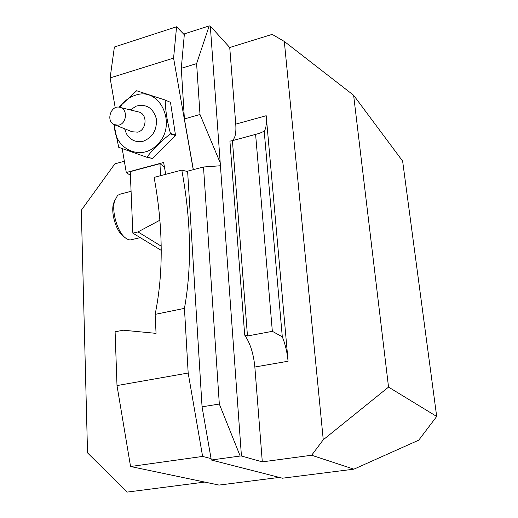 <?xml version="1.0" encoding="UTF-8"?>
<svg xmlns="http://www.w3.org/2000/svg" width="518" height="518" viewBox="0 0 518 518"><rect width="100%" height="100%" fill="white"/><g stroke="black" fill="none" stroke-linecap="round" stroke-linejoin="round"><path stroke-width="0.78" d="M388.539 387.095L436.687 416.453L402.628 161.098L353.626 95.267L388.539 387.095L323.258 439.782L284.311 41.446L353.626 95.267M436.687 416.453L418.738 440.164L353.885 469.172L282.459 478.205L211.299 460.01L202.059 406.824L187.607 171.16L203.503 166.99L220.733 165.734L220.208 162.769L200 114.491L184.402 118.933L181.294 68.311L184.382 33.871L209.201 25.9L196.607 63.61L181.294 68.311M160.58 175.699L159.945 163.675L130.251 171.652L132.848 233.152L161.234 250.369M130.406 175.395L126.282 172.5L163.63 162.464L165.702 174.346M159.945 163.675L164.433 167.081M264.206 131.229L282.297 336.797C285.301 344.224 287.231 352.37 288.079 361.234L266.187 115.721C266.809 123.213 266.148 128.386 264.206 131.229L259.518 133.32L255.601 134.395L272.345 331.326L282.297 336.797M255.601 134.395L232.42 140.656L247.468 335.981L244.697 335.068L229.921 141.123L232.42 140.656M272.345 331.326L247.468 335.981M196.607 63.61L200 114.491M184.402 118.933L193.337 169.658M176.58 26.774L173.582 58.107L110.114 77.927L114.387 47.002L176.58 26.774L184.304 34.751M173.582 58.107L193.24 169.684M110.114 77.927L115.216 107.783M122.196 148.614L126.282 172.5M181.799 170.105C191.084 220.487 191.971 266.582 184.447 308.378L155.141 314.361C163.558 272.869 163.215 227.214 154.118 177.396L181.799 170.105L187.626 171.568M155.141 314.361L156.054 333.359L123.193 330.199L115.106 331.818L117.003 385.573L188.176 373.025L202.616 456.429L211.053 458.611M184.447 308.378L188.176 373.025M279.364 477.415L219.023 485.075L130.562 466.511L117.003 385.573M130.562 466.511L202.616 456.429M202.059 406.824L219.321 404.046L240.171 456.028L211.299 460.01M203.503 166.99L219.321 404.046M353.885 469.172L311.648 455.244L262.302 461.868L254.85 367.016C253.555 353.665 250.168 343.02 244.697 335.068M231.863 140.799L231.915 140.779C235.088 138.798 236.37 133.249 235.755 124.139L229.733 47.507L272.183 34.376L284.311 41.446M209.201 25.9L210.308 26.094L220.208 162.769M210.308 26.094L229.733 47.507M220.415 165.643L241.44 456.028L240.171 456.028M262.302 461.868L241.44 456.028M311.648 455.244L323.258 439.782M204.752 482.083L127.072 492.1L87.536 452.881L81.313 210.243L114.86 163.856L124.359 161.253M132.848 233.152L137.995 231.909L161.182 246.147M137.995 231.909L159.848 220.228M170.493 102.35L164.931 99.968L170.493 102.35L175.55 135.567L152.46 158.482L146.594 157.181L118.732 147.339L113.973 124.488M146.594 157.181L147.021 157.071C153.205 148.977 160.968 141.252 170.312 133.897L170.461 133.424L175.699 135.101M170.312 133.897L175.55 135.567M114.627 124.786C113.248 148.485 140.922 162.063 157.032 144.807C177.939 125.835 160.593 86.305 135.651 95.15C129.163 97.138 123.906 101.211 119.872 107.356M164.931 99.968L136.623 90.747L119.017 107.194M170.461 133.424C167.223 121.879 165.469 110.846 165.21 100.324M147.021 157.071L152.46 158.482M126.437 133.761L124.605 128.768L126.437 133.761C130.452 140.294 136.085 142.761 143.337 141.181C153.004 137.199 157.297 129.578 156.216 118.324C152.894 107.802 146.257 103.736 136.299 106.106L130.29 109.926M123.142 236.066L122.656 235.677C115.915 230.374 110.858 212.95 113.442 203.742L114.743 200.375M120.461 194.062L117.586 195.377L114.523 201.191C111.584 211.661 117.359 231.565 125.013 237.581C127.557 239.698 129.895 240.358 132.025 239.569L140.21 237.62M114.892 124.883L132.058 131.753L137.691 132.155C146.646 130.122 147.747 114.387 139.089 112.076L137.879 111.778M118.143 125.175L114.258 124.631C105.29 121.024 111.273 104.034 120.325 107.485C128.296 109.622 126.457 124.424 118.143 125.175M254.85 367.016L288.079 361.234M235.755 124.139L266.187 115.721M259.518 133.32L231.915 140.779M131.08 191.304L119.056 194.431M122.656 235.677L125.013 237.581M113.442 203.742L114.523 201.191M136.299 106.106L130.342 109.939M120.325 107.485L139.089 112.076"/></g></svg>
